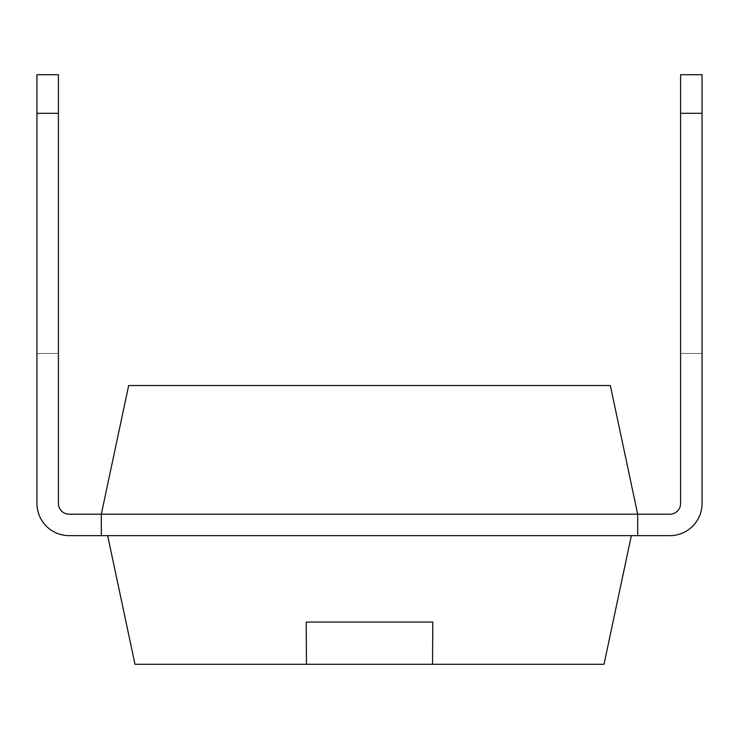 <?xml version="1.0" encoding="UTF-8"?>
<svg xmlns="http://www.w3.org/2000/svg" width="739" height="739" viewBox="0 0 739 739"><rect width="100%" height="100%" fill="white"/><g stroke="black" fill="none" stroke-linecap="round" stroke-linejoin="round"><path stroke-width="0.55" stroke-dasharray="3.69 2.77" d="M101.317 535.646L69.133 535.646A32.183 32.183 0 0 1 36.95 503.462A32.183 32.183 0 0 0 69.133 535.646L101.317 535.646L69.133 535.646A32.183 32.183 0 0 1 36.95 503.462L36.95 113.307L36.95 503.462A32.183 32.183 0 0 0 69.133 535.646A32.183 32.183 0 0 1 36.95 503.462L36.95 353.454L58.409 353.454L58.409 503.462A10.725 10.725 0 0 0 69.133 514.196L101.317 514.196L69.133 514.196L101.317 514.196L128.66 385.546L610.34 385.546L637.683 514.196L637.683 535.646L637.683 514.196L637.683 535.646L637.683 514.196L669.867 514.196L637.683 514.196L637.683 535.646L637.683 514.196L637.683 535.646L101.317 535.646L101.317 514.196L669.867 514.196L637.683 514.196L669.867 514.196L637.683 514.196L637.683 535.646L631.346 535.646L604.003 664.296L134.997 664.296L107.654 535.646L101.317 535.646L101.317 514.196L101.317 535.646L101.317 514.196L101.317 535.646L101.317 514.196L69.133 514.196L101.317 514.196L69.133 514.196L101.317 514.196L101.317 535.646L101.317 514.196L101.317 535.646L637.683 535.646L637.683 514.196L669.867 514.196A10.725 10.725 0 0 0 680.591 503.462L680.591 113.307L680.591 503.462A10.725 10.725 0 0 1 669.867 514.196A10.725 10.725 0 0 0 680.591 503.462L680.591 353.454L680.591 503.462A10.725 10.725 0 0 1 669.867 514.196M669.867 535.646A32.183 32.183 0 0 0 702.05 503.462A32.183 32.183 0 0 1 669.867 535.646A32.183 32.183 0 0 0 702.05 503.462L702.05 353.454L702.05 503.462A32.183 32.183 0 0 1 669.867 535.646L637.683 535.646L669.867 535.646A32.183 32.183 0 0 0 702.05 503.462A32.183 32.183 0 0 1 669.867 535.646L637.683 535.646L669.867 535.646A32.183 32.183 0 0 0 702.05 503.462L702.05 113.307L680.591 113.307L680.591 74.704L680.591 503.462M702.05 353.454L702.05 74.704L702.05 353.454L680.591 353.454L680.591 74.704L680.591 353.454L702.05 353.454L680.591 353.454L702.05 353.454L680.591 353.454L702.05 353.454L680.591 353.454L702.05 353.454L680.591 353.454L702.05 353.454L702.05 74.704L680.591 74.704L680.591 113.307L680.591 74.704L680.591 113.307L702.05 113.307L702.05 353.454L702.05 113.307L702.05 353.454L680.591 353.454L702.05 353.454L702.05 503.462M58.409 503.462L58.409 353.454L36.95 353.454L36.95 503.462A32.183 32.183 0 0 0 69.133 535.646A32.183 32.183 0 0 1 36.95 503.462L36.95 353.454L58.409 353.454L36.95 353.454L58.409 353.454L58.409 74.704L36.95 74.704L58.409 74.704L36.95 74.704L58.409 74.704L36.95 74.704L58.409 74.704L58.409 113.307L58.409 74.704L58.409 113.307L58.409 74.704L58.409 113.307L36.95 113.307L36.95 353.454L36.95 113.307L58.409 113.307L58.409 74.704L36.95 74.704L36.95 353.454L36.95 74.704L36.95 353.454L58.409 353.454L58.409 503.462L58.409 113.307L58.409 503.462A10.725 10.725 0 0 0 69.133 514.196A10.725 10.725 0 0 1 58.409 503.462L58.409 353.454L58.409 503.462A10.725 10.725 0 0 0 69.133 514.196M107.654 535.646L631.346 535.646M58.409 113.307L58.409 353.454L58.409 113.307L58.409 353.454L36.95 353.454L58.409 353.454L36.95 353.454L58.409 353.454L58.409 113.307L36.95 113.307M36.95 353.454L58.409 353.454L36.95 353.454M702.05 74.704L680.591 74.704L702.05 74.704M702.05 113.307L680.591 113.307M432.851 634.487L432.851 622.062M306.149 634.487L306.149 622.062"/><path stroke-width="1.11" d="M101.317 535.646L69.133 535.646A32.183 32.183 0 0 1 36.95 503.462L36.95 113.307L58.409 113.307L58.409 503.462A10.725 10.725 0 0 0 69.133 514.196L637.683 514.196L610.34 385.546L128.66 385.546L101.317 514.196L101.317 535.646L669.867 535.646A32.183 32.183 0 0 0 702.05 503.462L702.05 113.307L680.591 113.307L680.591 74.704L702.05 74.704L702.05 113.307M680.591 113.307L680.591 503.462A10.725 10.725 0 0 1 669.867 514.196L637.683 514.196L637.683 535.646L669.867 535.646M680.591 503.462A10.725 10.725 0 0 1 669.867 514.196A10.725 10.725 0 0 0 680.591 503.462A10.725 10.725 0 0 1 669.867 514.196M702.05 353.454L702.05 503.462M36.95 353.454L36.95 503.462L36.95 353.454M58.409 503.462A10.725 10.725 0 0 0 69.133 514.196A10.725 10.725 0 0 1 58.409 503.462A10.725 10.725 0 0 0 69.133 514.196M631.346 535.646L604.003 664.296L134.997 664.296L107.654 535.646M306.205 622.062L432.795 622.062L306.205 622.062L306.463 664.296M432.795 622.062L432.537 664.296M58.409 113.307L58.409 74.704L36.95 74.704L36.95 113.307"/></g></svg>
